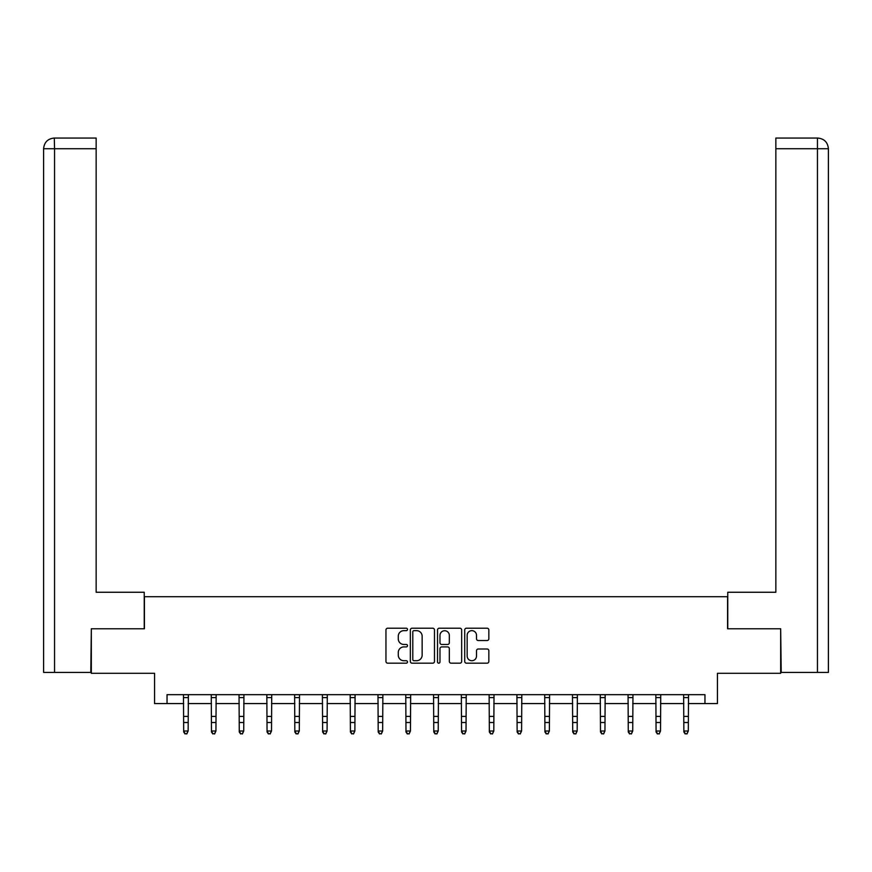 <?xml version="1.0" encoding="UTF-8"?>
<svg xmlns="http://www.w3.org/2000/svg" width="872" height="872" viewBox="0 0 872 872"><rect width="100%" height="100%" fill="white"/><g stroke="black" fill="none" stroke-linecap="round" stroke-linejoin="round"><path stroke-width="1.31" d="M407.497 629.431A1.221 1.221 0 0 0 406.276 628.211L387.702 628.211A1.744 1.744 0 0 0 385.958 629.955L385.958 661.423A1.744 1.744 0 0 0 387.702 663.178L406.276 663.178A1.221 1.221 0 0 0 407.497 661.946A1.221 1.221 0 0 0 406.276 660.725L403.878 660.725A5.592 5.592 0 0 1 398.275 655.134L398.275 652.507A5.592 5.592 0 0 1 403.878 646.915L406.276 646.915A1.221 1.221 0 0 0 407.497 645.694A1.221 1.221 0 0 0 406.276 644.463L403.878 644.463A5.592 5.592 0 0 1 398.275 638.871L398.275 636.244A5.592 5.592 0 0 1 403.878 630.652L406.276 630.652A1.221 1.221 0 0 0 407.497 629.431M487.099 640.528A1.744 1.744 0 0 0 488.843 638.784L488.843 629.955A1.744 1.744 0 0 0 487.099 628.211L466.466 628.211A1.744 1.744 0 0 0 464.722 629.955L464.722 661.423A1.744 1.744 0 0 0 466.466 663.178L487.099 663.178A1.744 1.744 0 0 0 488.843 661.423L488.843 650.763A1.744 1.744 0 0 0 487.099 649.008L478.27 649.008A1.744 1.744 0 0 0 476.515 650.763L476.515 656.049A4.676 4.676 0 0 1 471.839 660.725A4.676 4.676 0 0 1 467.163 656.049L467.163 635.328A4.676 4.676 0 0 1 471.839 630.652A4.676 4.676 0 0 1 476.515 635.328L476.515 638.784A1.744 1.744 0 0 0 478.27 640.528L487.099 640.528M167.043 703.584L167.043 694.668L704.958 694.668L704.958 703.584L717.427 703.584L717.427 673.293L780.669 673.293L780.669 628.767L727.586 628.767L727.586 596.71L144.414 596.71L144.414 628.767L91.331 628.767L91.331 673.293L154.573 673.293L154.573 703.584L183.687 703.584M434.474 629.955A1.744 1.744 0 0 0 432.719 628.211L412.096 628.211A1.744 1.744 0 0 0 410.341 629.955L410.341 661.423A1.744 1.744 0 0 0 412.096 663.178L432.719 663.178A1.744 1.744 0 0 0 434.474 661.423L434.474 629.955M439.281 628.211L459.904 628.211A1.744 1.744 0 0 1 461.659 629.955L461.659 661.423A1.744 1.744 0 0 1 459.904 663.178L451.075 663.178A1.744 1.744 0 0 1 449.331 661.423L449.331 648.659A1.744 1.744 0 0 0 447.587 646.915L441.723 646.915A1.744 1.744 0 0 0 439.978 648.659L439.978 661.946A1.221 1.221 0 0 1 438.758 663.178A1.221 1.221 0 0 1 437.526 661.946L437.526 629.955A1.744 1.744 0 0 1 439.281 628.211M188.145 703.584L211.482 703.584M215.929 703.584L239.266 703.584M243.724 703.584L267.05 703.584M271.508 703.584L294.834 703.584M299.292 703.584L322.629 703.584M327.076 703.584L350.413 703.584M354.871 703.584L378.197 703.584M382.655 703.584L405.981 703.584M410.44 703.584L433.776 703.584M438.224 703.584L461.561 703.584M466.019 703.584L489.345 703.584M493.803 703.584L517.129 703.584M521.587 703.584L544.924 703.584M549.371 703.584L572.708 703.584M577.166 703.584L600.492 703.584M604.95 703.584L628.276 703.584M632.734 703.584L656.071 703.584M660.518 703.584L683.855 703.584M688.313 703.584L704.958 703.584M414.015 630.652A1.221 1.221 0 0 0 412.794 631.873L412.794 659.505A1.221 1.221 0 0 0 414.015 660.725L416.554 660.725A5.592 5.592 0 0 0 422.146 655.134L422.146 636.244A5.592 5.592 0 0 0 416.554 630.652L414.015 630.652M449.331 635.416A4.676 4.676 0 0 0 444.655 630.739A4.676 4.676 0 0 0 439.978 635.416L439.978 642.719A1.744 1.744 0 0 0 441.723 644.463L447.587 644.463A1.744 1.744 0 0 0 449.331 642.719L449.331 635.416M183.469 694.668L183.687 731.009L188.145 731.009L186.804 733.952L185.028 733.559L186.804 733.952M186.804 733.559L188.145 731.009L188.374 694.668M185.028 733.952L183.687 731.99L183.687 731.009L185.028 733.559M144.24 628.767L144.24 592.252L96.149 592.252L96.149 148.731L54.555 148.731L54.555 672.41L90.797 672.41L91.331 628.767M54.555 672.41L43.6 672.41L43.6 148.731C44.243 142.245 47.797 138.681 54.271 138.049L96.149 138.049L96.149 148.731M56.963 138.049L96.149 138.049M43.6 148.731L54.555 148.731L54.293 138.049C47.786 138.681 44.221 142.245 43.6 148.731L43.6 565.536M727.76 628.767L727.76 592.252L775.851 592.252L775.851 138.049L817.707 138.049L775.851 138.049M828.4 672.41L828.4 565.536L828.4 672.41L781.203 672.41L780.669 628.767M815.037 138.049L817.446 138.049L817.446 148.731L775.851 148.731M817.446 672.41L817.446 148.731L828.4 148.731L828.4 565.536L828.4 148.731C827.757 142.245 824.204 138.681 817.729 138.049M211.253 694.668L211.482 731.009L215.929 731.009L214.599 733.952L212.812 733.559L214.599 733.952M214.599 733.559L215.929 731.009L216.158 694.668M212.812 733.952L211.482 731.99L211.482 731.009L212.812 733.559M239.037 694.668L239.266 731.009L243.724 731.009L242.383 733.952L240.607 733.559L242.383 733.952M242.383 733.559L243.724 731.009L243.942 694.668M240.607 733.952L239.266 731.99L239.266 731.009L240.607 733.559M266.832 694.668L267.05 731.009L271.508 731.009L270.167 733.952L268.391 733.559L270.167 733.952M270.167 733.559L271.508 731.009L271.726 694.668M268.391 733.952L267.05 731.99L267.05 731.009L268.391 733.559M294.616 694.668L294.834 731.009L299.292 731.009L297.952 733.952L296.175 733.559L297.952 733.952M297.952 733.559L299.292 731.009L299.521 694.668M296.175 733.952L294.834 731.99L294.834 731.009L296.175 733.559M322.4 694.668L322.629 731.009L327.076 731.009L325.747 733.952L323.959 733.559L325.747 733.952M325.747 733.559L327.076 731.009L327.305 694.668M323.959 733.952L322.629 731.99L322.629 731.009L323.959 733.559M350.184 694.668L350.413 731.009L354.871 731.009L353.531 733.952L351.754 733.559L353.531 733.952M353.531 733.559L354.871 731.009L355.089 694.668M351.754 733.952L350.413 731.99L350.413 731.009L351.754 733.559M377.979 694.668L378.197 731.009L382.655 731.009L381.315 733.952L379.538 733.559L381.315 733.952M381.315 733.559L382.655 731.009L382.873 694.668M379.538 733.952L378.197 731.99L378.197 731.009L379.538 733.559M405.763 694.668L405.981 731.009L410.44 731.009L409.099 733.952L407.322 733.559L409.099 733.952M409.099 733.559L410.44 731.009L410.668 694.668M407.322 733.952L405.981 731.99L405.981 731.009L407.322 733.559M433.548 694.668L433.776 731.009L438.224 731.009L436.894 733.952L435.106 733.559L436.894 733.952M436.894 733.559L438.224 731.009L438.453 694.668M435.106 733.952L433.776 731.99L433.776 731.009L435.106 733.559M461.332 694.668L461.561 731.009L466.019 731.009L464.678 733.952L462.901 733.559L464.678 733.952M464.678 733.559L466.019 731.009L466.237 694.668M462.901 733.952L461.561 731.99L461.561 731.009L462.901 733.559M489.127 694.668L489.345 731.009L493.803 731.009L492.462 733.952L490.685 733.559L492.462 733.952M492.462 733.559L493.803 731.009L494.021 694.668M490.685 733.952L489.345 731.99L489.345 731.009L490.685 733.559M516.911 694.668L517.129 731.009L521.587 731.009L520.246 733.952L518.469 733.559L520.246 733.952M520.246 733.559L521.587 731.009L521.816 694.668M518.469 733.952L517.129 731.99L517.129 731.009L518.469 733.559M544.695 694.668L544.924 731.009L549.371 731.009L548.041 733.952L546.254 733.559L548.041 733.952M548.041 733.559L549.371 731.009L549.6 694.668M546.254 733.952L544.924 731.99L544.924 731.009L546.254 733.559M572.479 694.668L572.708 731.009L577.166 731.009L575.825 733.952L574.048 733.559L575.825 733.952M575.825 733.559L577.166 731.009L577.384 694.668M574.048 733.952L572.708 731.99L572.708 731.009L574.048 733.559M600.274 694.668L600.492 731.009L604.95 731.009L603.609 733.952L601.833 733.559L603.609 733.952M603.609 733.559L604.95 731.009L605.168 694.668M601.833 733.952L600.492 731.99L600.492 731.009L601.833 733.559M628.058 694.668L628.276 731.009L632.734 731.009L631.393 733.952L629.617 733.559L631.393 733.952M631.393 733.559L632.734 731.009L632.963 694.668M629.617 733.952L628.276 731.99L628.276 731.009L629.617 733.559M655.842 694.668L656.071 731.009L660.518 731.009L659.188 733.952L657.401 733.559L659.188 733.952M659.188 733.559L660.518 731.009L660.747 694.668M657.401 733.952L656.071 731.99L656.071 731.009L657.401 733.559M683.626 694.668L683.855 731.009L688.313 731.009L686.973 733.952L685.196 733.559L686.973 733.952M686.973 733.559L688.313 731.009L688.531 694.668M685.196 733.952L683.855 731.99L683.855 731.009L685.196 733.559M188.352 694.712L183.48 694.712M188.145 716.403L183.687 716.403M188.145 722.517L183.687 722.517M188.145 697.6L183.687 697.6M216.147 694.712L211.264 694.712M215.929 716.403L211.482 716.403M215.929 722.517L211.482 722.517M215.929 697.6L211.482 697.6M243.931 694.712L239.059 694.712M243.724 716.403L239.266 716.403M243.724 722.517L239.266 722.517M243.724 697.6L239.266 697.6M271.715 694.712L266.843 694.712M271.508 716.403L267.05 716.403M271.508 722.517L267.05 722.517M271.508 697.6L267.05 697.6M299.499 694.712L294.627 694.712M299.292 716.403L294.834 716.403M299.292 722.517L294.834 722.517M299.292 697.6L294.834 697.6M327.294 694.712L322.411 694.712M327.076 716.403L322.629 716.403M327.076 722.517L322.629 722.517M327.076 697.6L322.629 697.6M355.078 694.712L350.206 694.712M354.871 716.403L350.413 716.403M354.871 722.517L350.413 722.517M354.871 697.6L350.413 697.6M382.863 694.712L377.99 694.712M382.655 716.403L378.197 716.403M382.655 722.517L378.197 722.517M382.655 697.6L378.197 697.6M410.647 694.712L405.774 694.712M410.44 716.403L405.981 716.403M410.44 722.517L405.981 722.517M410.44 697.6L405.981 697.6M438.442 694.712L433.558 694.712M438.224 716.403L433.776 716.403M438.224 722.517L433.776 722.517M438.224 697.6L433.776 697.6M466.226 694.712L461.353 694.712M466.019 716.403L461.561 716.403M466.019 722.517L461.561 722.517M466.019 697.6L461.561 697.6M494.01 694.712L489.138 694.712M493.803 716.403L489.345 716.403M493.803 722.517L489.345 722.517M493.803 697.6L489.345 697.6M521.794 694.712L516.922 694.712M521.587 716.403L517.129 716.403M521.587 722.517L517.129 722.517M521.587 697.6L517.129 697.6M549.589 694.712L544.706 694.712M549.371 716.403L544.924 716.403M549.371 722.517L544.924 722.517M549.371 697.6L544.924 697.6M577.373 694.712L572.501 694.712M577.166 716.403L572.708 716.403M577.166 722.517L572.708 722.517M577.166 697.6L572.708 697.6M605.157 694.712L600.285 694.712M604.95 716.403L600.492 716.403M604.95 722.517L600.492 722.517M604.95 697.6L600.492 697.6M632.941 694.712L628.069 694.712M632.734 716.403L628.276 716.403M632.734 722.517L628.276 722.517M632.734 697.6L628.276 697.6M660.736 694.712L655.853 694.712M660.518 716.403L656.071 716.403M660.518 722.517L656.071 722.517M660.518 697.6L656.071 697.6M688.52 694.712L683.648 694.712M688.313 716.403L683.855 716.403M688.313 722.517L683.855 722.517M688.313 697.6L683.855 697.6"/></g></svg>
